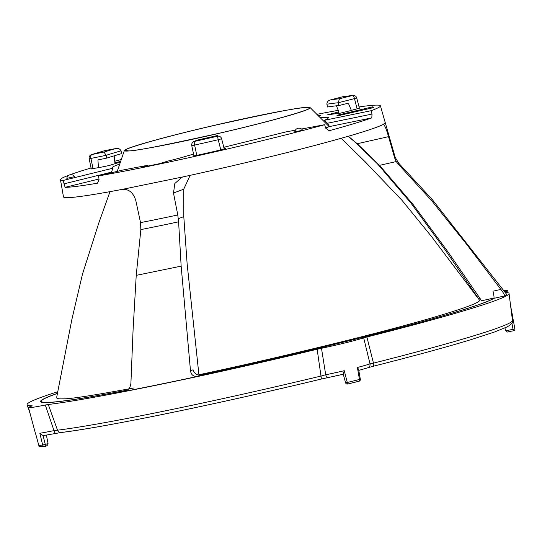 <?xml version="1.0" encoding="UTF-8"?>
<svg xmlns="http://www.w3.org/2000/svg" width="542" height="542" viewBox="0 0 542 542"><rect width="100%" height="100%" fill="white"/><g stroke="black" fill="none" stroke-linecap="round" stroke-linejoin="round"><path stroke-width="0.81" d="M128.197 150.818C132.011 151.685 162.763 145.73 220.458 132.959C279.936 119.206 313.588 108.535 309.17 107.993L306.413 107.58C302.592 106.713 271.786 112.675 213.988 125.48C154.436 139.253 120.954 149.89 125.439 150.412L128.197 150.818M493.999 297.998C486.757 304.252 414.847 324.915 323.283 347.063L200.581 375.159M127.6 390.091C72.276 400.613 43.475 404.386 41.192 401.412C40.928 400.003 46.375 397.333 57.527 393.397M476.73 296.616L477.109 296.576M133.996 387.937C92.831 395.524 69.152 399.156 62.96 398.824C58.78 399.02 56.666 398.634 56.612 397.652L71.856 319.509L82.486 274.117L98.807 222.979L109.992 191.651M341.135 138.291L364.929 161.543L402.008 200.344L431.466 236.488L479.419 300.044C481.432 301.819 466.079 308.574 411.276 323.676C358.33 338.404 266.332 360.484 198.921 374.752M127.167 151.069A95.378 4.424 -13 0 0 230.499 130.656A95.378 4.424 -13 0 0 310.173 107.634A95.378 4.424 -13 0 0 216.312 124.89A95.378 4.424 -13 0 0 124.382 150.52A95.378 4.424 -13 0 0 127.167 151.069M343.262 374.231A28.76 1.335 167 0 1 328.167 377.523L321.033 379.115A3.496 0.65 -103.5 0 0 321.067 379.109L321.067 379.109A3.496 0.65 -103.5 0 0 320.993 376.06A244.584 11.341 167 0 1 57.506 430.192L54.004 430.599L45.304 405.016A33.191 1.538 167 0 1 28.496 407.523A33.191 1.538 167 0 1 31.605 406.114L32.12 405.782L31.605 406.114M372.767 366.378A3.496 1.423 -104.2 0 0 372.835 366.365L372.835 366.365A3.496 1.423 -104.2 0 0 373.472 363.14L370.023 363.872L363.682 337.89A33.191 1.538 167 0 1 321.481 348.282L325.715 374.779L320.993 376.06L317.145 349.251L321.481 348.282M363.682 337.89L366.887 337.009L373.472 363.14A244.584 11.341 167 0 0 512.481 320.471C513.111 322.497 511.255 324.665 506.906 326.968L494.724 331.928L471.703 339.434C446.73 347.029 413.77 356.006 372.835 366.365L368.018 367.706A3.496 3.171 -108.7 0 0 370.023 363.872A32.249 1.497 167 0 1 357.381 367.476L358.608 369.407L360.328 379.224L359.461 379.461A1.748 0.847 75.5 0 1 359.041 381.216A1.748 0.847 75.5 0 1 359 381.222A30.081 1.396 167 0 1 347.679 384.014M357.381 367.476L359.461 379.461A31.822 1.477 167 0 1 347.469 382.415L345.586 382.774L343.201 373.994L344.265 370.701L347.673 384.014L359.041 381.216A1.748 1.748 0 0 0 360.328 379.224M345.586 382.774A1.748 1.748 0 0 0 347.673 384.014A1.748 1.734 -125.5 0 1 345.6 382.788L343.201 373.994M328.167 377.523A3.496 1.768 -101.4 0 1 328.073 377.55L328.073 377.55A3.496 1.768 -101.4 0 1 325.715 374.779A32.249 1.497 167 0 0 344.265 370.701M125.683 391.128L125.249 391.249C128.657 390.023 130.547 387.273 130.92 382.984L133.102 329.434L136.232 275.363L140.852 229.584A169.179 7.845 -13 0 0 159.104 225.912A169.179 7.845 -13 0 0 178.603 221.827L181.15 266.136L190.486 370.748C191.123 374.827 193.467 376.71 197.532 376.399L201.055 375.091A233.453 10.826 -13 0 0 493.809 298.405A233.453 10.826 -13 0 0 493.891 298.351C494.257 297.666 493.938 295.282 492.949 291.203L500.869 289.414L467.096 244.882L431.54 200.52L432.069 199.327L398.709 163.217A169.179 7.845 -13 0 1 398.363 164.246L431.547 200.52M366.887 337.009A247.315 11.47 -13 0 0 509.04 293.452A247.315 11.47 -13 0 0 505.103 292.314M503.884 290.695A33.191 1.538 167 0 1 507.624 290.553A33.191 1.538 167 0 1 504.771 291.874M476.161 295.166A247.315 11.47 -13 0 0 475.652 295.241M57.892 391.69A247.315 11.47 -13 0 0 27.1 404.718A247.315 11.47 -13 0 0 32.12 405.782L32.161 405.897M45.304 405.016L48.265 404.495A247.315 11.47 -13 0 0 317.145 349.251M126.09 390.999L125.249 391.249A244.537 11.341 -13 0 0 197.532 376.399M57.547 393.316A233.453 10.826 -13 0 0 40.589 401.541A233.453 10.826 -13 0 0 127.539 390.145M477.062 296.508A233.453 10.826 -13 0 0 476.675 296.549M500.869 289.414C503.511 292.965 504.771 295.139 504.656 295.918A244.537 11.341 -13 0 0 506.228 293.811L432.082 199.341M494.04 297.992L481.621 300.796L447.922 251.813L413.234 204.659L379.536 165.351L396.243 161.57L398.363 164.246M348.208 136.272L355.505 142.505L377.598 163.982L410.877 202.993L445.016 249.659L478.437 298.54A220.086 10.21 167 0 1 480.158 298.628M140.852 229.584L140.541 222.62L135.859 200.743C133.427 192.749 128.928 188.948 122.377 189.348L183.548 176.78L181.875 177.281L174.856 183.474L173.487 193.013L177.783 214.971L178.603 221.827M198.365 375.084L198.934 374.874L187.139 263.907L183.792 216.637L183.724 189.205L190.12 175.351M190.486 370.748L193.074 369.779C194.415 373.77 197.078 375.538 201.055 375.091M343.432 374.197L321.067 379.109C217.356 404.102 103.718 427.455 60.934 432.536L60.934 432.536A3.496 3.191 -97.1 0 1 57.506 430.192L48.265 404.495M56.158 433.41A3.496 1.463 -101.8 0 1 56.083 433.424L56.083 433.424A3.496 1.463 -101.8 0 1 54.004 430.599A32.249 1.497 167 0 1 39.844 433.241L43.089 435.646L45.284 444.447A8.428 0.393 -13 0 0 48.035 443.512C47.771 445.395 46.626 446.317 44.6 446.276A1.748 1.145 -105.3 0 0 45.284 444.447L42.676 445.029A1.748 1.524 81.8 0 0 44.532 446.29A1.748 1.145 -105.3 0 0 44.6 446.276A1.748 1.748 0 0 1 44.39 446.317L40.094 446.588A1.748 1.734 -77.8 0 1 38.787 445.341L35.684 433.932M512.807 317.849L514.9 328.784L513.03 329.292L511.919 323.12M359.163 108.244L351.338 110.365A142.492 6.606 167 0 1 351.778 110.324L339.658 113.325A129.301 5.996 -13 0 0 327.199 114.918L338.161 112.065A142.492 6.606 167 0 1 338.852 111.964L336.467 105.792M339.461 98.739L338.208 102.763L338.818 105.548A130.791 6.064 -13 0 0 327.47 106.998L326.894 104.206C327.022 101.794 328.31 100.345 330.762 99.85A134.335 6.233 167 0 1 339.461 98.739L352.612 95.487A148.643 6.897 -13 0 0 342.652 96.761L330.512 99.918M320.2 117.743L326.501 117.289L328.581 117.628L327.293 119.01L324.428 120.297L371.087 110.71A164.192 7.615 -13 0 0 380.423 105.825A164.192 7.615 -13 0 0 359.055 106.943M338.235 110.358A164.192 7.615 -13 0 0 316.799 114.342M317.951 115.5A20.962 0.969 167 0 1 320.62 115.371A20.962 0.969 167 0 1 318.696 116.245M373.614 107.587L337.659 115.825A120.297 5.583 -13 0 0 337.551 115.548A120.297 5.583 -13 0 0 336.928 115.304L372.598 106.862A157.207 7.29 167 0 1 373.614 107.418A157.207 7.29 167 0 1 373.614 107.587M121.374 159.463A164.192 7.615 -13 0 0 114.741 161.259M91.063 167.979A164.192 7.615 -13 0 0 77.906 172.058A164.192 7.615 -13 0 0 70.148 174.72M69.024 175.134A164.192 7.615 -13 0 0 60.453 179.693A164.192 7.615 -13 0 0 63.197 180.445L65.094 187.336A164.558 7.635 -13 0 0 97.526 183.189L99.078 179.375L98.448 175.933A164.192 7.615 -13 0 0 324.665 124.701L325.579 128.075L329.075 130.751A164.558 7.635 -13 0 0 364.861 120.229A164.558 7.635 -13 0 0 371.785 117.878L372.029 114.077L371.087 110.71M183.548 176.787A165.114 7.656 -13 0 0 367.693 130.337A165.114 7.656 -13 0 0 383.119 124.484C384.481 124.646 386.29 128.705 388.533 136.665L357.246 143.732L379.536 165.351M372.029 114.077L327.49 123.23L329.509 126.564L325.552 127.973M327.49 123.23L324.428 120.297M295.41 130.155L285.749 131.95L223.765 147.295M193.541 154.097L184.51 156.692A20.962 0.969 167 0 1 168.183 160.994L159.714 163.637A157.207 7.29 167 0 1 142.275 167.221L147.77 165.29L122.248 170.147L98.441 175.933M111.205 172.593L111.374 172.173L63.814 183.887M119.802 164.009A111.096 5.156 -13 0 0 112.221 167.58A111.096 5.156 -13 0 0 113.021 168.176L111.374 172.173M60.453 179.693L63.482 196.902A165.114 7.656 -13 0 0 122.37 189.354M388.533 136.665L394.718 158.122L396.243 161.57M383.208 124.47L385.233 122.621L395.186 157.302L398.709 163.217M348.31 136.238L357.246 143.732M35.636 433.763L38.787 445.341A1.748 1.748 0 0 0 40.094 446.588M514.9 328.784A1.748 1.748 0 0 1 513.565 330.816L513.579 330.81C503.891 332.293 508.992 332.774 505.639 330.6A8.428 0.393 -13 0 0 513.03 329.292L513.565 330.816A1.748 1.734 102.2 0 0 514.893 328.804L512.813 317.822M121.035 150.832L121.747 153.596A130.791 6.064 -13 0 0 106.794 158.101L106.13 155.324A130.839 6.07 167 0 1 121.035 150.832C119.843 148.718 117.993 147.973 115.5 148.61L105.04 150.574A3.496 2.297 -100.7 0 1 105.182 150.554M217.098 135.615A134.335 6.233 167 0 1 196.936 140.182L194.388 141.442A148.643 6.897 -13 0 0 217.464 136.218L217.254 135.581L220.845 137.16M196.936 140.182L193.63 141.706A3.496 3.496 0 0 0 191.753 145.554L193.914 155.879M193.63 141.706A3.496 3.421 -116.3 0 1 194.388 141.442A3.496 0.589 77.5 0 0 194.625 145.066L196.78 155.385L193.975 155.839M224.192 148.996L221.637 138.766A3.496 3.489 148.9 0 0 217.464 136.218L218.236 139.721L221.637 138.772L224.192 148.996L220.797 149.944L218.236 139.721A152.133 7.053 -13 0 1 194.625 145.066L191.753 145.554M302.09 130.297L302.511 130.107A4.194 4.194 0 0 0 294.807 131.889L302.09 130.297M141.11 167.39L141.489 167.363M324.665 124.701L301.501 129.016M220.797 149.944A152.316 7.066 167 0 1 196.78 155.385M223.968 148.115A129.301 5.996 -13 0 0 225.018 147.871L225.35 148.427A142.492 6.606 167 0 1 224.117 148.711M147.959 166.069L147.77 165.29M183.792 216.637L178.332 218.677M74.139 176.753L74.559 176.563A4.194 4.194 0 0 0 66.856 178.352L74.139 176.753M63.197 180.445L113.021 168.176M114.166 155.818L114.89 162.688A142.492 6.606 167 0 1 115.751 162.437L120.67 161.509M120.48 162.058A129.301 5.996 -13 0 0 109.111 165.54L97.817 167.844A142.492 6.606 -13 0 1 98.441 167.641L91.727 168.819M342.469 96.808A3.496 1.789 75.4 0 1 342.558 96.781A3.496 1.789 75.4 0 1 342.652 96.761A3.496 3.042 -98.3 0 1 342.937 96.7L353.038 95.412A3.496 3.496 0 0 1 356.778 98.021L338.208 102.763A130.839 6.07 167 0 0 326.894 104.206M351.338 110.365L348.323 103.197L338.818 105.548M338.56 113.427L338.161 112.065M372.828 107.851L372.598 106.862M339.516 114.579L340.362 115.317M104.037 152.058L106.13 155.324L90.934 158.42A3.496 1.701 -101.5 0 1 91.788 154.558L104.037 152.058A134.335 6.233 167 0 1 115.5 148.61L104.904 150.608A3.496 2.297 -100.7 0 1 105.04 150.574A3.496 3.496 0 0 0 104.714 150.649A3.496 2.683 73.8 0 1 104.904 150.608A148.643 6.897 -13 0 0 91.788 154.558A3.496 3.008 -107.5 0 0 91.523 154.626L104.714 150.649A3.496 2.683 73.8 0 0 104.525 150.717M225.262 148.447L225.018 147.871M98.441 167.641L97.933 159.904L106.794 158.101M115.961 163.406L115.751 162.437M91.523 154.626A3.496 3.496 0 0 0 89.152 158.664L90.934 158.42L93.055 168.738M43.089 435.646L60.934 432.536M38.787 445.341A31.822 1.477 167 0 0 42.676 445.029L39.844 433.241M321.033 379.115A241.109 11.186 167 0 1 61.293 432.475M136.232 275.363L181.15 266.136M493.891 298.351L504.656 295.918M140.541 222.62A166.997 7.744 -13 0 0 177.783 214.971M329.509 126.564L371.785 117.878M412.001 203.06A174.673 8.103 -13 0 0 410.877 202.993M394.718 158.122A166.997 7.744 -13 0 0 395.186 157.302M35.589 433.58A32.249 1.497 167 0 1 35.454 433.492L28.496 407.523M353.038 95.412A3.496 3.272 84.2 0 0 352.612 95.487A3.496 1.131 76.1 0 1 354.515 98.719L357.117 108.935M99.01 178.989L65.094 187.336M183.724 189.205L173.487 193.013M370.172 108.488L369.915 107.377M510.666 306.196L512.752 316.941A32.249 1.497 167 0 1 512.088 317.422M41.368 402.178L41.192 401.412M117.329 171.096L124.382 150.52M329.224 126.665L310.173 107.634M380.423 105.825L385.24 122.621M35.772 434.271L35.454 433.492M217.254 135.575L196.807 140.209M342.937 96.7A3.496 3.496 0 0 0 342.558 96.781L330.512 99.911M356.778 98.021L359.387 108.251M220.797 137.079L221.238 137.81A3.496 3.496 0 0 1 221.637 138.772M505.639 330.6L504.92 327.91M89.152 158.664L91.273 169.002M358.784 370.396L368.018 367.706M48.035 443.512L46.436 435.301M508.037 292.68L507.624 290.553M512.752 316.941L512.346 319.401M512.481 320.471L509.04 293.452M30.162 413.749L27.1 404.718"/></g></svg>
